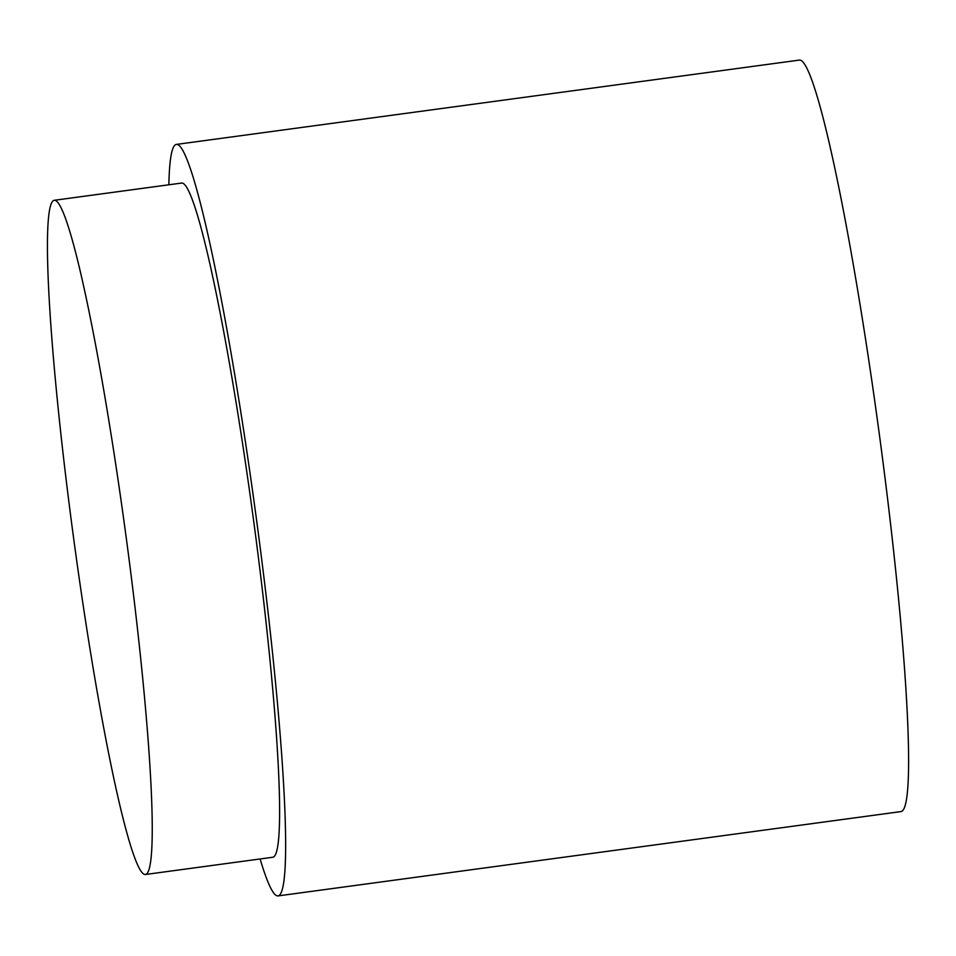 <?xml version="1.0" encoding="UTF-8"?>
<svg xmlns="http://www.w3.org/2000/svg" width="956" height="956" viewBox="0 0 956 956"><rect width="100%" height="100%" fill="white"/><g stroke="black" fill="none" stroke-linecap="round" stroke-linejoin="round"><path stroke-width="1.43" d="M176.37 144.416L799.336 60.097A379.174 29.086 82.3 0 1 879.018 431.945A379.174 29.086 82.3 0 1 901.042 811.584L278.077 895.903A379.174 29.086 -97.7 0 0 256.053 516.252A379.174 29.086 -97.7 0 0 176.37 144.416A379.174 29.086 -97.7 0 0 168.865 184.783M126.813 542.136A340.169 26.099 -97.7 0 0 54.229 200.294A340.169 26.099 -97.7 0 0 73.982 540.893A340.169 26.099 -97.7 0 0 145.467 874.489A340.169 26.099 -97.7 0 0 126.813 542.136M54.229 200.294L181.604 183.062A340.169 26.099 82.3 0 1 182.249 183.074A340.169 26.099 82.3 0 1 254.188 524.892A340.169 26.099 82.3 0 1 272.842 857.245L145.467 874.489M260.104 858.978A379.174 29.086 -97.7 0 0 278.077 895.903"/></g></svg>

